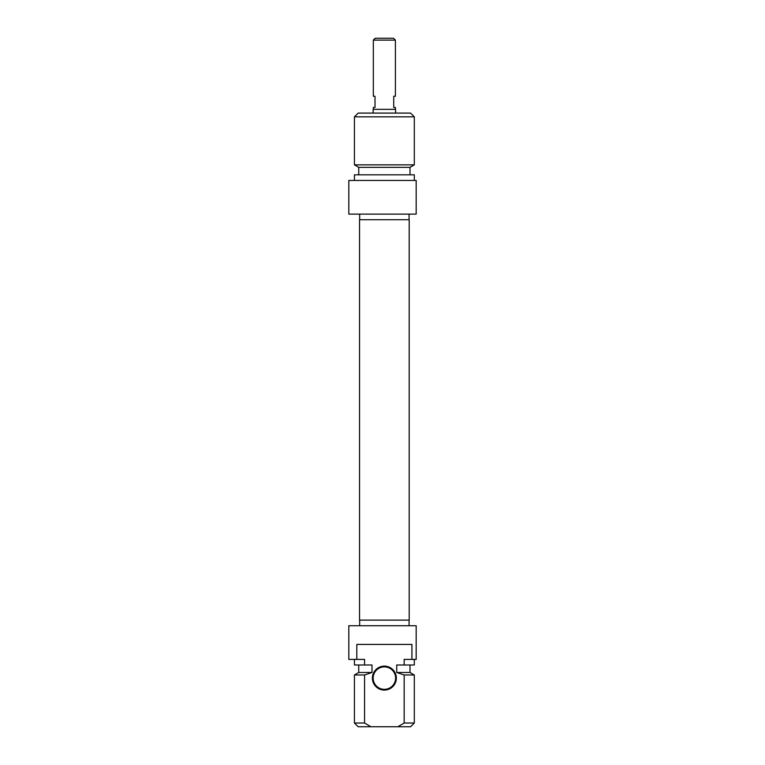 <?xml version="1.0" encoding="UTF-8"?>
<svg xmlns="http://www.w3.org/2000/svg" width="765" height="765" viewBox="0 0 765 765"><rect width="100%" height="100%" fill="white"/><g stroke="black" fill="none" stroke-linecap="round" stroke-linejoin="round"><path stroke-width="1.15" d="M384.374 219.727L359.54 219.727L359.54 620.109L409.199 620.109L409.199 219.727L384.374 219.727M395.601 113.086L395.601 109.347L373.148 109.347L373.148 113.086M395.409 40.124L393.535 38.25L375.204 38.25L373.33 40.124L395.409 40.124L395.409 96.247L393.726 96.247L393.726 107.473L395.409 107.473L395.409 109.347M373.33 40.124L373.33 96.247L375.013 96.247L375.013 107.473L373.33 107.473L373.33 109.347M414.305 116.825L410.566 113.086L358.183 113.086L354.434 116.825L414.305 116.825L414.305 164.858L354.434 164.858L354.434 116.825M416.179 214.114L416.179 180.444L348.821 180.444L348.821 214.114L416.179 214.114M414.305 164.858L410.002 167.344L358.737 167.344L354.434 164.858M410.002 167.344L410.002 174.831M414.305 180.444L414.305 174.831L354.434 174.831L354.434 180.444M384.374 689.332A11.226 11.226 0 0 1 373.148 678.106A11.226 11.226 0 0 1 384.374 666.879A11.226 11.226 0 0 1 395.601 678.106A11.226 11.226 0 0 1 384.374 689.332M384.374 690.078A11.972 11.972 0 0 0 394.74 672.119A11.972 11.972 0 0 0 373.999 672.119A11.972 11.972 0 0 0 384.374 690.078M356.815 659.401L356.815 644.426L411.933 644.426L411.933 659.401L404.169 659.401L404.169 665.005L396.739 665.005L396.739 672.492L404.169 674.979L404.169 723.011L397.867 726.75L370.882 726.75L364.57 723.011L364.57 674.979L372 672.492L372 665.005L364.57 665.005L364.57 659.401L348.821 659.401L348.821 625.722L416.179 625.722L416.179 659.401L411.933 659.401M397.867 726.75L410.566 726.75L414.305 723.011L404.169 723.011M404.169 674.979L414.305 674.979L414.305 723.011M396.739 672.492L410.002 672.492L414.305 674.979M404.169 665.005L414.305 665.005L414.305 659.401M364.57 723.011L354.434 723.011L358.183 726.75L370.882 726.75M354.434 723.011L354.434 674.979L364.57 674.979M354.434 674.979L358.737 672.492L372 672.492M354.434 659.401L354.434 665.005L364.57 665.005M359.674 214.114L359.674 219.727M409.065 214.114L409.065 219.727M358.737 167.344L358.737 174.831M410.002 672.492L410.002 665.005M409.065 625.722L409.065 620.109M359.674 625.722L359.674 620.109M358.737 672.492L358.737 665.005"/></g></svg>
